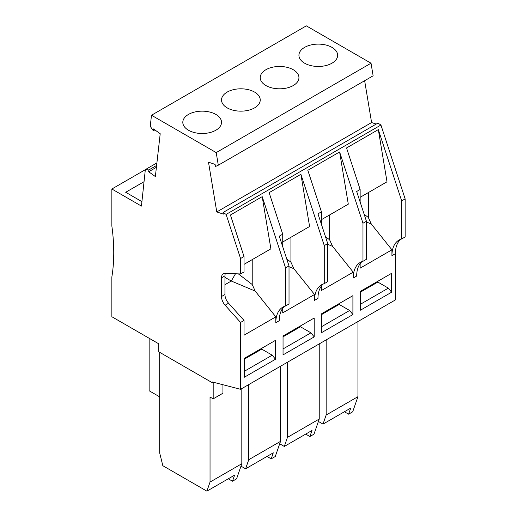 <?xml version="1.0" encoding="UTF-8"?>
<svg xmlns="http://www.w3.org/2000/svg" width="517" height="517" viewBox="0 0 517 517"><rect width="100%" height="100%" fill="white"/><g stroke="black" fill="none" stroke-linecap="round" stroke-linejoin="round"><path stroke-width="0.78" d="M218.303 165.194L216.203 152.599L151.494 115.239L306.322 25.85L371.032 63.21L373.125 75.812L218.303 165.194L215.44 166.519L215.085 164.38L208.5 162.196L216.772 211.931L371.6 122.548L376.214 124.08M364.64 80.71L371.6 122.548M380.932 125.024L226.11 214.406L223.085 212.481L377.914 123.098L380.932 125.024L405.141 198.896L405.141 236.954L401.683 238.951A34.09 19.685 -120 0 0 398.988 240.082A34.09 19.685 -120 0 0 391.925 255.689L395.389 253.692L395.389 299.925L240.56 389.314L212.241 381.96L212.241 382.683L158.745 351.799L158.745 343.805L111.859 316.734L111.859 276.944A183.057 105.688 -120 0 0 111.859 226.071L111.859 189.009L145.329 169.686M400.804 239.235A34.09 19.685 -120 0 0 395.389 253.692M240.56 273.952L240.56 258.519L244.024 256.516L244.024 271.955L240.56 273.952L225.121 273.351A8.899 5.138 60 0 0 223.331 273.764A8.899 5.138 60 0 0 221.489 277.842L221.489 296.532A8.899 5.138 -120 0 0 225.121 305.217L240.56 322.446L240.56 389.314M226.11 214.406L240.56 258.519M223.085 212.481L223.357 214.122L216.772 211.931M151.494 115.239L150.24 126.322L153.316 130.775L153.523 128.933L160.205 133.741L155.358 176.562L148.676 171.754L156.405 167.288M156.619 165.446L148.883 169.912L148.676 171.754M148.883 169.912L145.335 169.602L141.438 206.089L111.859 189.009M156.903 162.926L145.335 169.602M154.854 129.89L153.316 130.775M215.86 130.232A19.362 11.174 -0 0 0 221.528 122.329A19.362 11.174 -0 0 0 209.579 112.002A19.362 11.174 -0 0 0 188.485 114.425A19.362 11.174 -0 0 0 182.811 122.329A19.362 11.174 -0 0 0 194.76 132.656A19.362 11.174 -0 0 0 215.86 130.232M216.203 152.599L371.032 63.21M149.148 338.26L149.148 390.768L159.688 396.856M143.965 181.738L125.702 192.279L141.723 201.527M357.938 321.542L357.938 396.675L352.697 411.816L348.607 414.175L344.406 411.752M348.607 414.175L350.7 408.12L323.009 424.108L318.394 421.445M319.235 343.889L319.235 419.022L313.987 434.164L309.896 436.522L305.702 434.099M309.896 436.522L311.997 430.467L284.305 446.455L279.691 443.793M254.564 107.885A19.362 11.174 -0 0 0 260.238 99.981A19.362 11.174 -0 0 0 248.283 89.654A19.362 11.174 -0 0 0 227.189 92.078A19.362 11.174 -0 0 0 221.522 99.981A19.362 11.174 -0 0 0 233.471 110.308A19.362 11.174 -0 0 0 254.564 107.885M331.979 63.19A19.362 11.174 -0 0 0 337.646 55.287A19.362 11.174 -0 0 0 325.697 44.966A19.362 11.174 -0 0 0 304.603 47.383A19.362 11.174 -0 0 0 298.929 55.287A19.362 11.174 -0 0 0 310.885 65.614A19.362 11.174 -0 0 0 331.979 63.19M293.275 85.538A19.362 11.174 -0 0 0 298.942 77.634A19.362 11.174 -0 0 0 286.993 67.307A19.362 11.174 -0 0 0 265.893 69.73A19.362 11.174 -0 0 0 260.225 77.634A19.362 11.174 -0 0 0 272.175 87.961A19.362 11.174 -0 0 0 293.275 85.538M284.305 446.455L287.452 437.369L287.452 362.243M280.531 366.236L280.531 441.369L275.283 456.511L271.192 458.87L266.998 456.446M271.192 458.87L273.293 452.814L245.601 468.803L240.98 466.14M240.56 322.446L244.024 320.45L244.024 335.203L275.807 316.856L275.807 322.731A34.09 19.685 -120 0 1 282.87 307.124A34.09 19.685 -120 0 1 285.565 305.993L289.022 303.996L289.022 265.938L279.27 236.172L282.728 234.169L282.728 246.732M321.438 286.011L321.438 290.509L353.221 272.162L353.221 278.036A34.09 19.685 -120 0 1 360.278 262.429A34.09 19.685 -120 0 1 362.973 261.298L366.437 259.301L366.437 221.244L362.973 223.241L339.611 151.959L307.828 170.306L321.438 211.821L317.974 213.825L327.733 243.591L324.269 245.588L300.907 174.307L269.124 192.654L282.728 234.169M366.437 221.244L356.685 191.477L360.142 189.48L360.142 202.037M405.141 198.896L401.683 200.893L378.321 129.612L346.539 147.959L360.142 189.48M280.531 441.369L248.742 459.716L248.742 384.59M245.601 468.803L248.742 459.716M357.938 396.675L326.156 415.022L326.156 339.895M323.009 424.108L326.156 415.022M319.235 419.022L287.452 437.369M241.82 388.584L241.82 463.717L210.038 482.064L210.038 397.037L213.185 398.853L213.185 382.205M222.943 384.738L222.943 393.224L213.185 398.853M213.107 382.186L212.241 382.683M241.82 463.717L236.579 478.858L232.488 481.217L234.582 475.162L206.89 491.15L210.038 482.064M159.688 352.342L159.688 452.995L162.836 465.714L206.89 491.15M232.488 481.217L228.288 478.794M244.341 358.339L275.49 340.354L275.49 359.244L244.341 377.236L244.341 358.339M282.728 308.358L282.728 312.856L314.517 294.509L314.517 300.383A34.09 19.685 -120 0 1 321.574 284.777A34.09 19.685 -120 0 1 324.269 283.646L327.733 281.649L327.733 243.591M323.396 283.93A34.09 19.685 -120 0 0 317.974 298.38L314.517 300.383M321.438 211.821L321.438 224.384M221.489 277.842L224.947 275.845L224.947 294.535A8.899 5.138 -120 0 0 228.579 303.221L244.024 320.45M244.024 264.355L270.889 248.845L262.203 196.654L230.42 215.001L244.024 256.516M224.947 275.845A8.899 5.138 60 0 1 225.418 273.364M238.337 273.868L252.218 284.518L255.185 291.071L231.286 281.028L224.947 284.686M252.218 259.624L252.218 284.518M235.487 273.758L231.286 281.028L224.947 277.37M275.807 316.856L255.185 291.071M289.022 265.938L285.565 267.935L262.203 196.654M284.686 306.277A34.09 19.685 -120 0 0 279.27 320.727L275.807 322.731M285.565 305.993L285.565 267.935M324.269 283.646L324.269 245.588M282.728 242.008L309.593 226.498L300.907 174.307M290.929 237.277L290.929 262.177L293.889 268.73L289.022 266.682M314.517 294.509L293.889 268.73M362.1 261.583A34.09 19.685 -120 0 0 356.685 276.033L353.221 278.036M362.973 261.298L362.973 223.241M321.438 219.66L348.296 204.157L339.611 151.959M329.633 214.93L329.633 239.83L332.599 246.383L327.733 244.334M353.221 272.162L332.599 246.383M401.683 238.951L401.683 200.893M360.142 197.313L387.007 181.81L378.321 129.612M368.337 192.583L368.337 217.483L371.303 224.035L366.437 221.987M360.142 263.664L360.142 268.161L391.925 249.814L371.303 224.035M391.925 249.814L391.925 255.689M286.741 258.959L290.929 262.177M325.445 236.612L329.633 239.83M364.149 214.264L368.337 217.483M275.49 359.244L272.22 355.179L244.341 371.277M272.22 355.179L261.738 349.124L244.341 359.166M261.085 348.671A4.453 2.572 -120 0 0 261.738 349.124M391.615 292.208L360.459 310.194L360.459 291.297L391.615 273.312L391.615 292.208L388.345 288.137L377.856 282.082L360.459 292.131M377.203 281.629A4.453 2.572 -120 0 0 377.856 282.082M388.345 288.137L360.459 304.235M338.499 303.977A4.453 2.572 -120 0 0 339.152 304.429L321.755 314.478M352.904 314.556L321.755 332.541L321.755 313.645L352.904 295.659L352.904 314.556L349.634 310.484L339.152 304.429M349.634 310.484L321.755 326.582M314.2 336.897L283.045 354.888L283.045 335.992L314.2 318.007L314.2 336.897L310.93 332.832L300.442 326.776L283.045 336.826M299.789 326.324A4.453 2.572 -120 0 0 300.442 326.776M310.93 332.832L283.045 348.93M221.489 296.532L224.947 294.535M225.121 305.217L228.579 303.221"/></g></svg>

